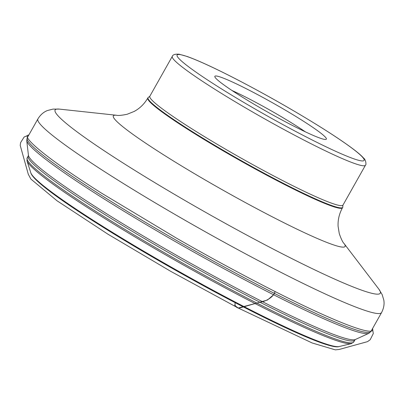 <?xml version="1.0" encoding="UTF-8"?>
<svg xmlns="http://www.w3.org/2000/svg" width="404" height="404" viewBox="0 0 404 404"><rect width="100%" height="100%" fill="white"/><g stroke="black" fill="none" stroke-linecap="round" stroke-linejoin="round"><path stroke-width="0.61" d="M250.823 91.052A63.994 5.242 29.4 0 0 214.832 76.79A63.994 5.242 29.4 0 0 268.029 112.287A63.994 5.242 29.4 0 0 325.952 139.405A63.994 5.242 29.4 0 0 250.823 91.052M342.981 205.091A110.853 9.085 29.4 0 1 280.664 179.548A110.853 9.085 29.4 0 1 149.823 96.253L148.798 97.122A111.741 9.156 29.4 0 0 148.041 97.606A111.741 9.156 29.4 0 0 240.895 160.439A111.741 9.156 29.4 0 0 342.744 207.318A111.741 9.156 29.4 0 0 342.764 206.419L342.981 205.091L365.443 165.226C366.61 164.847 365.59 159.252 363.762 158.257C361.418 155.555 357.237 151.995 351.222 147.581C343.38 141.804 333.093 134.931 320.372 126.962C293.966 110.524 266.286 94.768 237.335 79.699C215.246 68.291 198.49 60.539 187.057 56.449L179.139 54.222C175.119 53.939 172.836 54.661 172.286 56.388A110.853 9.085 29.4 0 0 264.408 118.72A110.853 9.085 29.4 0 0 365.443 165.226M231.992 90.496A56.883 4.661 -150.6 0 1 249.546 99.076A56.883 4.661 -150.6 0 1 305.338 131.825M28.861 134.956C19.72 135.855 47.773 159.317 101.631 193.198L176.997 238.446C208.934 256.793 241.637 274.498 275.104 291.557L273.912 294.466L267.483 300.015L240.082 307.868L238.208 308.015L234.84 305.54L235.184 302.697C234.583 305.449 235.603 307.227 238.239 308.03L259.782 302.288C265.342 301.636 273.513 297.435 275.104 291.557C340.724 324.821 376.154 337.093 372.533 328.609L373.296 333.547L370.216 339.698L367.539 341.638L339.249 349.44L335.36 349.869L312.11 342.956L238.239 308.03L170.907 271.443L108.045 234.259L56.934 200.712L30.871 179.053L28.29 174.26L20.2 145.364L20.619 142.607L24.119 137.032L28.866 134.946M237.436 79.77A107.302 8.792 29.4 0 0 211.403 82.467A107.302 8.792 29.4 0 0 362.969 160.928A107.302 8.792 29.4 0 0 237.436 79.77M334.517 346.309A175.76 14.403 -150.6 0 1 178.184 271.735A175.76 14.403 -150.6 0 1 33.411 176.644M339.229 346.531C328.492 350.945 242.966 309.191 159.181 260.908C88.617 220.059 32.971 182.845 30.785 172.735A177.704 14.559 29.4 0 0 240.557 304.808A177.704 14.559 29.4 0 0 339.229 346.531L351.384 343.602A186.89 15.312 -150.6 0 1 247.612 299.723A186.89 15.312 -150.6 0 1 26.992 160.817L27.169 157.888A187.456 15.362 29.4 0 0 248.42 298.738A187.456 15.362 29.4 0 0 353.798 341.93L354.858 340.037A187.451 15.357 -150.6 0 1 249.485 296.849A187.451 15.357 -150.6 0 1 28.24 156L27.169 157.888M28.24 156L28.426 155.247A187.986 15.402 29.4 0 0 184.805 259.989A187.986 15.402 29.4 0 0 355.404 339.486L368.867 333.315A196.703 16.12 -150.6 0 1 259.07 287.325A196.703 16.12 -150.6 0 1 26.735 140.531L27.25 137.82A197.238 16.16 29.4 0 0 260.05 286.022A197.238 16.16 29.4 0 0 370.923 331.472L381.583 312.544A197.238 16.16 -150.6 0 1 270.71 267.1A197.238 16.16 -150.6 0 1 37.91 118.897C40.45 114.787 43.622 111.999 47.435 110.539L52.995 109.105L59.413 109.11A186.613 15.291 29.4 0 0 110.201 154.717A186.613 15.291 29.4 0 0 275.387 250.202A186.613 15.291 29.4 0 0 378.816 289.082L344.041 243.521A132.997 10.898 -150.6 0 1 270.326 215.807A132.997 10.898 -150.6 0 1 152.601 147.753A132.997 10.898 -150.6 0 1 116.403 115.251L59.413 109.11M116.403 115.251C118.094 115.716 121.68 115.387 127.154 114.261L134.173 111.438C139.865 108.368 144.405 103.904 147.788 98.051A111.741 9.156 29.4 0 0 240.648 160.883A111.741 9.156 29.4 0 0 342.491 207.762L342.744 207.318M149.823 96.253L172.286 56.388M30.785 172.735L26.992 160.817M28.426 155.247L26.735 140.531M27.25 137.82L37.91 118.897M147.788 98.051L148.041 97.606M342.491 207.762C339.239 213.696 337.774 219.892 338.098 226.351L339.274 233.633C341.183 239.062 342.774 242.355 344.041 243.521M381.583 312.544C383.785 308.247 384.527 304.086 383.8 300.071L382.149 294.572L378.816 289.082M355.404 339.486L354.858 340.037M370.923 331.472L368.867 333.315M351.384 343.602L353.798 341.93"/></g></svg>
